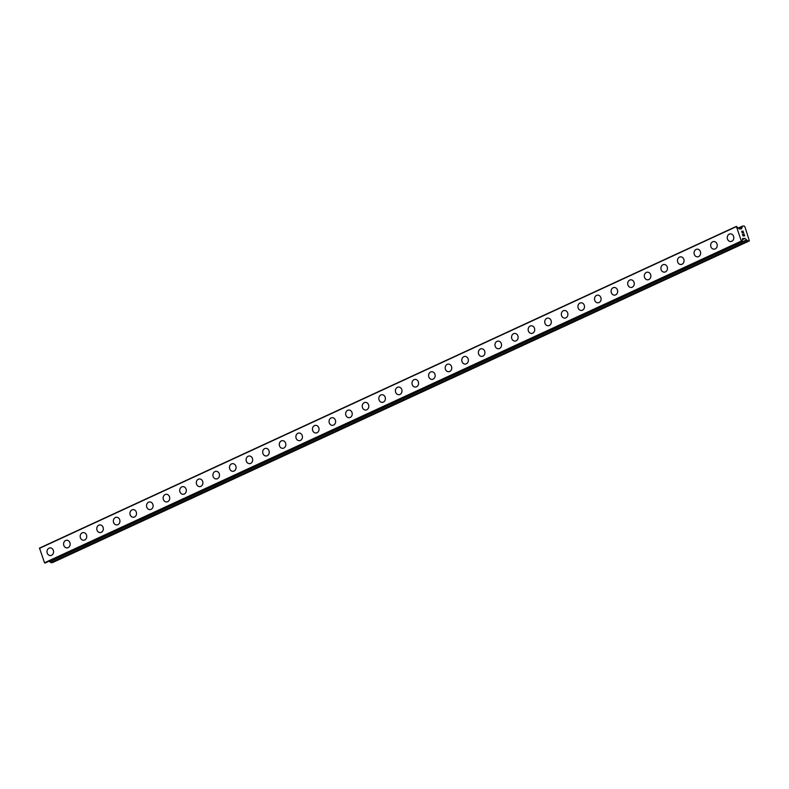 <?xml version="1.0" encoding="UTF-8"?>
<svg xmlns="http://www.w3.org/2000/svg" width="789" height="789" viewBox="0 0 789 789"><rect width="100%" height="100%" fill="white"/><g stroke="black" fill="none" stroke-linecap="round" stroke-linejoin="round"><path stroke-width="1.18" d="M50.486 555.564A3.837 3.284 87 0 1 47.074 552.537A3.837 3.284 87 0 1 49.026 548.168A3.837 3.284 87 0 1 50.082 547.911A3.837 3.284 87 0 1 53.484 550.939A3.837 3.284 87 0 1 51.532 555.298A3.837 3.284 87 0 1 50.486 555.564A3.837 3.284 87 0 1 47.074 552.537A3.837 3.284 87 0 1 49.026 548.168A3.837 3.284 87 0 1 50.082 547.911M67.075 547.901A3.837 3.284 87 0 1 63.662 544.874A3.837 3.284 87 0 1 65.615 540.514A3.837 3.284 87 0 1 66.67 540.248A3.837 3.284 87 0 1 70.073 543.276A3.837 3.284 87 0 1 68.13 547.645A3.837 3.284 87 0 1 67.075 547.901A3.837 3.284 87 0 1 63.672 544.874A3.837 3.284 87 0 1 65.615 540.514A3.837 3.284 87 0 1 66.67 540.248M83.664 540.248A3.837 3.284 87 0 1 80.261 537.22A3.837 3.284 87 0 1 82.204 532.851A3.837 3.284 87 0 1 83.259 532.585A3.837 3.284 87 0 1 86.672 535.613A3.837 3.284 87 0 1 84.719 539.982A3.837 3.284 87 0 1 83.664 540.248A3.837 3.284 87 0 1 80.261 537.21A3.837 3.284 87 0 1 82.214 532.851A3.837 3.284 87 0 1 83.259 532.585M100.252 532.585A3.837 3.284 87 0 1 96.85 529.557A3.837 3.284 87 0 1 98.803 525.188A3.837 3.284 87 0 1 99.858 524.932A3.837 3.284 87 0 1 103.26 527.959A3.837 3.284 87 0 1 101.308 532.319A3.837 3.284 87 0 1 100.252 532.585A3.837 3.284 87 0 1 96.85 529.557A3.837 3.284 87 0 1 98.803 525.188A3.837 3.284 87 0 1 99.848 524.932M116.851 524.922A3.837 3.284 87 0 1 113.438 521.894A3.837 3.284 87 0 1 115.391 517.535A3.837 3.284 87 0 1 116.447 517.268A3.837 3.284 87 0 1 119.849 520.296A3.837 3.284 87 0 1 117.906 524.665A3.837 3.284 87 0 1 116.851 524.922A3.837 3.284 87 0 1 113.438 521.894A3.837 3.284 87 0 1 115.391 517.535A3.837 3.284 87 0 1 116.447 517.268M131.99 509.872A3.837 3.284 87 0 1 133.035 509.605A3.837 3.284 87 0 1 136.448 512.633A3.837 3.284 87 0 1 134.495 517.002A3.837 3.284 87 0 1 133.44 517.268A3.837 3.284 87 0 1 130.037 514.231A3.837 3.284 87 0 1 131.99 509.872M133.44 517.268A3.837 3.284 87 0 1 130.027 514.241A3.837 3.284 87 0 1 131.98 509.872A3.837 3.284 87 0 1 133.035 509.605M150.038 509.605A3.837 3.284 87 0 1 146.626 506.577A3.837 3.284 87 0 1 148.579 502.208A3.837 3.284 87 0 1 149.624 501.952A3.837 3.284 87 0 1 153.036 504.98A3.837 3.284 87 0 1 151.084 509.339A3.837 3.284 87 0 1 150.028 509.605A3.837 3.284 87 0 1 146.626 506.577A3.837 3.284 87 0 1 148.579 502.208A3.837 3.284 87 0 1 149.624 501.952M166.627 501.942A3.837 3.284 87 0 1 163.215 498.914A3.837 3.284 87 0 1 165.167 494.555A3.837 3.284 87 0 1 166.223 494.289A3.837 3.284 87 0 1 169.625 497.317A3.837 3.284 87 0 1 167.672 501.686A3.837 3.284 87 0 1 166.627 501.942A3.837 3.284 87 0 1 163.215 498.914A3.837 3.284 87 0 1 165.167 494.555A3.837 3.284 87 0 1 166.223 494.289M183.216 494.289A3.837 3.284 87 0 1 179.803 491.261A3.837 3.284 87 0 1 181.756 486.892A3.837 3.284 87 0 1 182.811 486.626A3.837 3.284 87 0 1 186.224 489.653A3.837 3.284 87 0 1 184.271 494.022A3.837 3.284 87 0 1 183.216 494.289A3.837 3.284 87 0 1 179.813 491.261A3.837 3.284 87 0 1 181.756 486.892A3.837 3.284 87 0 1 182.811 486.626M199.804 486.626A3.837 3.284 87 0 1 196.402 483.598A3.837 3.284 87 0 1 198.345 479.229A3.837 3.284 87 0 1 199.4 478.972A3.837 3.284 87 0 1 202.812 482A3.837 3.284 87 0 1 200.86 486.359A3.837 3.284 87 0 1 199.804 486.626A3.837 3.284 87 0 1 196.402 483.598A3.837 3.284 87 0 1 198.355 479.229A3.837 3.284 87 0 1 199.4 478.972M216.403 478.962A3.837 3.284 87 0 1 212.991 475.935A3.837 3.284 87 0 1 214.943 471.575A3.837 3.284 87 0 1 215.999 471.309A3.837 3.284 87 0 1 219.401 474.337A3.837 3.284 87 0 1 217.448 478.706A3.837 3.284 87 0 1 216.403 478.962A3.837 3.284 87 0 1 212.991 475.935A3.837 3.284 87 0 1 214.943 471.575A3.837 3.284 87 0 1 215.989 471.309M232.992 471.309A3.837 3.284 87 0 1 229.579 468.281A3.837 3.284 87 0 1 231.532 463.912A3.837 3.284 87 0 1 232.587 463.656A3.837 3.284 87 0 1 235.99 466.684A3.837 3.284 87 0 1 234.047 471.043A3.837 3.284 87 0 1 232.992 471.309A3.837 3.284 87 0 1 229.589 468.281A3.837 3.284 87 0 1 231.532 463.912A3.837 3.284 87 0 1 232.587 463.656M249.58 463.646A3.837 3.284 87 0 1 246.168 460.618A3.837 3.284 87 0 1 248.121 456.259A3.837 3.284 87 0 1 249.176 455.993A3.837 3.284 87 0 1 252.588 459.02A3.837 3.284 87 0 1 250.636 463.39A3.837 3.284 87 0 1 249.58 463.646A3.837 3.284 87 0 1 246.178 460.618A3.837 3.284 87 0 1 248.131 456.259A3.837 3.284 87 0 1 249.176 455.993M266.169 455.983A3.837 3.284 87 0 1 262.767 452.955A3.837 3.284 87 0 1 264.719 448.596A3.837 3.284 87 0 1 265.765 448.33A3.837 3.284 87 0 1 269.177 451.357A3.837 3.284 87 0 1 267.224 455.726A3.837 3.284 87 0 1 266.169 455.983A3.837 3.284 87 0 1 262.767 452.955A3.837 3.284 87 0 1 264.719 448.596A3.837 3.284 87 0 1 265.775 448.33M282.768 448.33A3.837 3.284 87 0 1 279.355 445.302A3.837 3.284 87 0 1 281.308 440.933A3.837 3.284 87 0 1 282.363 440.676A3.837 3.284 87 0 1 285.766 443.704A3.837 3.284 87 0 1 283.813 448.063A3.837 3.284 87 0 1 282.768 448.33A3.837 3.284 87 0 1 279.355 445.302A3.837 3.284 87 0 1 281.308 440.933A3.837 3.284 87 0 1 282.363 440.676M299.356 440.666A3.837 3.284 87 0 1 295.944 437.639A3.837 3.284 87 0 1 297.897 433.279A3.837 3.284 87 0 1 298.952 433.013A3.837 3.284 87 0 1 302.365 436.041A3.837 3.284 87 0 1 300.412 440.41A3.837 3.284 87 0 1 299.356 440.666A3.837 3.284 87 0 1 295.954 437.639A3.837 3.284 87 0 1 297.907 433.279A3.837 3.284 87 0 1 298.952 433.013M314.495 425.616A3.837 3.284 87 0 1 315.541 425.35A3.837 3.284 87 0 1 318.953 428.378A3.837 3.284 87 0 1 317 432.747A3.837 3.284 87 0 1 315.945 433.013A3.837 3.284 87 0 1 312.543 429.975A3.837 3.284 87 0 1 314.495 425.616M315.945 433.013A3.837 3.284 87 0 1 312.543 429.985A3.837 3.284 87 0 1 314.486 425.616A3.837 3.284 87 0 1 315.541 425.35M332.544 425.35A3.837 3.284 87 0 1 329.131 422.322A3.837 3.284 87 0 1 331.084 417.953A3.837 3.284 87 0 1 332.139 417.697A3.837 3.284 87 0 1 335.542 420.724A3.837 3.284 87 0 1 333.589 425.084A3.837 3.284 87 0 1 332.544 425.35A3.837 3.284 87 0 1 329.131 422.322A3.837 3.284 87 0 1 331.084 417.953A3.837 3.284 87 0 1 332.139 417.697M349.132 417.687A3.837 3.284 87 0 1 345.72 414.659A3.837 3.284 87 0 1 347.673 410.3A3.837 3.284 87 0 1 348.728 410.033A3.837 3.284 87 0 1 352.141 413.061A3.837 3.284 87 0 1 350.188 417.43A3.837 3.284 87 0 1 349.132 417.687A3.837 3.284 87 0 1 345.73 414.659A3.837 3.284 87 0 1 347.673 410.3A3.837 3.284 87 0 1 348.728 410.033M365.721 410.033A3.837 3.284 87 0 1 362.319 407.006A3.837 3.284 87 0 1 364.262 402.637A3.837 3.284 87 0 1 365.317 402.37A3.837 3.284 87 0 1 368.729 405.398A3.837 3.284 87 0 1 366.777 409.767A3.837 3.284 87 0 1 365.721 410.033A3.837 3.284 87 0 1 362.319 407.006A3.837 3.284 87 0 1 364.271 402.637A3.837 3.284 87 0 1 365.317 402.37M382.31 402.37A3.837 3.284 87 0 1 378.907 399.342A3.837 3.284 87 0 1 380.86 394.973A3.837 3.284 87 0 1 381.915 394.717A3.837 3.284 87 0 1 385.318 397.745A3.837 3.284 87 0 1 383.365 402.104A3.837 3.284 87 0 1 382.31 402.37A3.837 3.284 87 0 1 378.907 399.342A3.837 3.284 87 0 1 380.86 394.973A3.837 3.284 87 0 1 381.906 394.717M398.909 394.707A3.837 3.284 87 0 1 395.496 391.679A3.837 3.284 87 0 1 397.449 387.32A3.837 3.284 87 0 1 398.504 387.054A3.837 3.284 87 0 1 401.907 390.082A3.837 3.284 87 0 1 399.964 394.451A3.837 3.284 87 0 1 398.909 394.707A3.837 3.284 87 0 1 395.496 391.679A3.837 3.284 87 0 1 397.449 387.32A3.837 3.284 87 0 1 398.504 387.054M415.497 387.054A3.837 3.284 87 0 1 412.085 384.026A3.837 3.284 87 0 1 414.038 379.657A3.837 3.284 87 0 1 415.093 379.391A3.837 3.284 87 0 1 418.505 382.428A3.837 3.284 87 0 1 416.553 386.788A3.837 3.284 87 0 1 415.497 387.054A3.837 3.284 87 0 1 412.095 384.026A3.837 3.284 87 0 1 414.047 379.657A3.837 3.284 87 0 1 415.093 379.391M432.086 379.391A3.837 3.284 87 0 1 428.683 376.363A3.837 3.284 87 0 1 430.636 371.994A3.837 3.284 87 0 1 431.691 371.737A3.837 3.284 87 0 1 435.094 374.765A3.837 3.284 87 0 1 433.141 379.124A3.837 3.284 87 0 1 432.086 379.391A3.837 3.284 87 0 1 428.683 376.363A3.837 3.284 87 0 1 430.636 371.994A3.837 3.284 87 0 1 431.682 371.737M448.685 371.727A3.837 3.284 87 0 1 445.272 368.7A3.837 3.284 87 0 1 447.225 364.34A3.837 3.284 87 0 1 448.28 364.074A3.837 3.284 87 0 1 451.683 367.102A3.837 3.284 87 0 1 449.73 371.471A3.837 3.284 87 0 1 448.685 371.727A3.837 3.284 87 0 1 445.272 368.7A3.837 3.284 87 0 1 447.225 364.34A3.837 3.284 87 0 1 448.28 364.074M465.273 364.074A3.837 3.284 87 0 1 461.861 361.046A3.837 3.284 87 0 1 463.814 356.677A3.837 3.284 87 0 1 464.869 356.421A3.837 3.284 87 0 1 468.281 359.449A3.837 3.284 87 0 1 466.329 363.808A3.837 3.284 87 0 1 465.273 364.074A3.837 3.284 87 0 1 461.871 361.046A3.837 3.284 87 0 1 463.824 356.677A3.837 3.284 87 0 1 464.869 356.421M481.862 356.411A3.837 3.284 87 0 1 478.459 353.383A3.837 3.284 87 0 1 480.402 349.024A3.837 3.284 87 0 1 481.458 348.758A3.837 3.284 87 0 1 484.87 351.786A3.837 3.284 87 0 1 482.917 356.155A3.837 3.284 87 0 1 481.862 356.411A3.837 3.284 87 0 1 478.459 353.383A3.837 3.284 87 0 1 480.412 349.024A3.837 3.284 87 0 1 481.458 348.758M498.461 348.758A3.837 3.284 87 0 1 495.048 345.72A3.837 3.284 87 0 1 497.001 341.361A3.837 3.284 87 0 1 498.056 341.095A3.837 3.284 87 0 1 501.459 344.122A3.837 3.284 87 0 1 499.506 348.491A3.837 3.284 87 0 1 498.461 348.758A3.837 3.284 87 0 1 495.048 345.72A3.837 3.284 87 0 1 497.001 341.361A3.837 3.284 87 0 1 498.056 341.095M515.049 341.095A3.837 3.284 87 0 1 511.637 338.067A3.837 3.284 87 0 1 513.59 333.698A3.837 3.284 87 0 1 514.645 333.441A3.837 3.284 87 0 1 518.048 336.469A3.837 3.284 87 0 1 516.105 340.828A3.837 3.284 87 0 1 515.049 341.095A3.837 3.284 87 0 1 511.647 338.067A3.837 3.284 87 0 1 513.59 333.698A3.837 3.284 87 0 1 514.645 333.441M530.188 326.044A3.837 3.284 87 0 1 531.234 325.778A3.837 3.284 87 0 1 534.646 328.806A3.837 3.284 87 0 1 532.693 333.175A3.837 3.284 87 0 1 531.638 333.431A3.837 3.284 87 0 1 528.236 330.404A3.837 3.284 87 0 1 530.188 326.044M531.638 333.431A3.837 3.284 87 0 1 528.226 330.404A3.837 3.284 87 0 1 530.178 326.044A3.837 3.284 87 0 1 531.234 325.778M548.237 325.778A3.837 3.284 87 0 1 544.824 322.74A3.837 3.284 87 0 1 546.777 318.381A3.837 3.284 87 0 1 547.832 318.115A3.837 3.284 87 0 1 551.235 321.143A3.837 3.284 87 0 1 549.282 325.512A3.837 3.284 87 0 1 548.227 325.778A3.837 3.284 87 0 1 544.824 322.75A3.837 3.284 87 0 1 546.777 318.381A3.837 3.284 87 0 1 547.822 318.115M564.825 318.115A3.837 3.284 87 0 1 561.413 315.087A3.837 3.284 87 0 1 563.366 310.718A3.837 3.284 87 0 1 564.421 310.462A3.837 3.284 87 0 1 567.824 313.489A3.837 3.284 87 0 1 565.881 317.849A3.837 3.284 87 0 1 564.825 318.115A3.837 3.284 87 0 1 561.413 315.087A3.837 3.284 87 0 1 563.366 310.718A3.837 3.284 87 0 1 564.421 310.462M581.414 310.452A3.837 3.284 87 0 1 578.002 307.424A3.837 3.284 87 0 1 579.954 303.065A3.837 3.284 87 0 1 581.01 302.798A3.837 3.284 87 0 1 584.422 305.826A3.837 3.284 87 0 1 582.469 310.195A3.837 3.284 87 0 1 581.414 310.452A3.837 3.284 87 0 1 578.012 307.424A3.837 3.284 87 0 1 579.964 303.065A3.837 3.284 87 0 1 581.01 302.798M598.003 302.798A3.837 3.284 87 0 1 594.6 299.771A3.837 3.284 87 0 1 596.553 295.402A3.837 3.284 87 0 1 597.598 295.135A3.837 3.284 87 0 1 601.011 298.163A3.837 3.284 87 0 1 599.058 302.532A3.837 3.284 87 0 1 598.003 302.798A3.837 3.284 87 0 1 594.6 299.771A3.837 3.284 87 0 1 596.553 295.402A3.837 3.284 87 0 1 597.598 295.135M614.601 295.135A3.837 3.284 87 0 1 611.189 292.108A3.837 3.284 87 0 1 613.142 287.738A3.837 3.284 87 0 1 614.197 287.482A3.837 3.284 87 0 1 617.6 290.51A3.837 3.284 87 0 1 615.647 294.869A3.837 3.284 87 0 1 614.601 295.135A3.837 3.284 87 0 1 611.189 292.108A3.837 3.284 87 0 1 613.142 287.738A3.837 3.284 87 0 1 614.197 287.482M631.19 287.472A3.837 3.284 87 0 1 627.778 284.444A3.837 3.284 87 0 1 629.73 280.085A3.837 3.284 87 0 1 630.786 279.819A3.837 3.284 87 0 1 634.198 282.847A3.837 3.284 87 0 1 632.245 287.216A3.837 3.284 87 0 1 631.19 287.472A3.837 3.284 87 0 1 627.788 284.444A3.837 3.284 87 0 1 629.73 280.085A3.837 3.284 87 0 1 630.786 279.819M647.779 279.819A3.837 3.284 87 0 1 644.376 276.791A3.837 3.284 87 0 1 646.319 272.422A3.837 3.284 87 0 1 647.374 272.156A3.837 3.284 87 0 1 650.787 275.193A3.837 3.284 87 0 1 648.834 279.553A3.837 3.284 87 0 1 647.779 279.819A3.837 3.284 87 0 1 644.376 276.791A3.837 3.284 87 0 1 646.329 272.422A3.837 3.284 87 0 1 647.374 272.166M664.377 272.156A3.837 3.284 87 0 1 660.965 269.128A3.837 3.284 87 0 1 662.918 264.759A3.837 3.284 87 0 1 663.963 264.502A3.837 3.284 87 0 1 667.376 267.53A3.837 3.284 87 0 1 665.423 271.889A3.837 3.284 87 0 1 664.377 272.156A3.837 3.284 87 0 1 660.965 269.128A3.837 3.284 87 0 1 662.918 264.759A3.837 3.284 87 0 1 663.973 264.502M680.966 264.493A3.837 3.284 87 0 1 677.554 261.465A3.837 3.284 87 0 1 679.507 257.106A3.837 3.284 87 0 1 680.562 256.839A3.837 3.284 87 0 1 683.964 259.867A3.837 3.284 87 0 1 682.021 264.236A3.837 3.284 87 0 1 680.966 264.493A3.837 3.284 87 0 1 677.554 261.465A3.837 3.284 87 0 1 679.507 257.106A3.837 3.284 87 0 1 680.562 256.839M697.555 256.839A3.837 3.284 87 0 1 694.142 253.811A3.837 3.284 87 0 1 696.095 249.442A3.837 3.284 87 0 1 697.151 249.186A3.837 3.284 87 0 1 700.563 252.214A3.837 3.284 87 0 1 698.61 256.573A3.837 3.284 87 0 1 697.555 256.839A3.837 3.284 87 0 1 694.152 253.811A3.837 3.284 87 0 1 696.105 249.442A3.837 3.284 87 0 1 697.151 249.186M714.144 249.176A3.837 3.284 87 0 1 710.741 246.148A3.837 3.284 87 0 1 712.694 241.789A3.837 3.284 87 0 1 713.749 241.523A3.837 3.284 87 0 1 717.152 244.551A3.837 3.284 87 0 1 715.199 248.92A3.837 3.284 87 0 1 714.144 249.176A3.837 3.284 87 0 1 710.741 246.148A3.837 3.284 87 0 1 712.694 241.789A3.837 3.284 87 0 1 713.739 241.523M730.742 241.523A3.837 3.284 87 0 1 727.33 238.495A3.837 3.284 87 0 1 729.283 234.126A3.837 3.284 87 0 1 730.338 233.86A3.837 3.284 87 0 1 733.74 236.887A3.837 3.284 87 0 1 731.788 241.256A3.837 3.284 87 0 1 730.742 241.523A3.837 3.284 87 0 1 727.33 238.485A3.837 3.284 87 0 1 729.283 234.126A3.837 3.284 87 0 1 730.338 233.86M743.06 235.724L743.721 235.684L743.051 235.724L742.508 234.185L743.06 235.724M743.721 235.684L743.425 234.846M743.534 234.836L743.83 235.684L743.524 234.846M744.491 235.645L743.948 234.106M744.668 235.842L744.057 234.096L744.668 235.842L743.021 235.931L742.4 234.185M742.331 232.765L741.69 231.226M742.518 231.759L743.435 232.656L742.518 231.759M743.435 232.656L742.863 231.029M743.692 233.071L742.972 231.019L743.702 233.08L741.916 231.424L742.045 232.647L741.768 231.433M744.994 238.446L742.705 238.505L742.045 241.276L741.364 241.059L736.354 226.394L739.352 228.978L741.542 228.859L742.518 226.078L744.106 225.989L744.984 226.936L749.353 240.901L747.647 240.892L744.994 238.446L742.449 239.619M49.875 561.61L50.95 562.685L52.508 562.606L749.353 240.901M49.105 561.176L49.668 561.709L746.453 239.994M736.354 226.394L39.499 548.099L44.519 562.764L45.21 562.971M736.295 226.67L39.45 548.375M741.364 241.059L44.519 562.764M741.601 241.306L44.756 563.011M742.498 226.098L738.386 227.991L742.518 226.078M742.459 226.177L738.425 228.031M741.907 227.202L738.928 228.573M742.015 241.286L45.17 562.991L742.045 241.276M744.905 238.396L742.469 239.511M746.404 239.955L49.549 561.66M747.647 240.892L50.792 562.596M747.804 240.98L50.95 562.685M741.946 227.143L738.908 228.554M746.512 240.004L49.668 561.709"/></g></svg>
